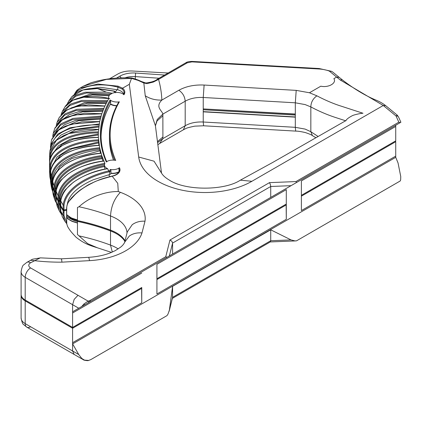 <?xml version="1.0" encoding="UTF-8"?>
<svg xmlns="http://www.w3.org/2000/svg" width="422" height="422" viewBox="0 0 422 422"><rect width="100%" height="100%" fill="white"/><g stroke="black" fill="none" stroke-linecap="round" stroke-linejoin="round"><path stroke-width="0.63" d="M116.825 105.6A8.303 4.795 180 0 1 114.383 105.368A8.303 4.795 180 0 1 111.07 104.197A8.303 4.795 180 0 1 110.638 103.928L110.411 104.192A189.436 109.372 0 0 0 101.074 136.696M119.363 101.823A8.303 4.795 180 0 1 111.07 100.626A8.303 4.795 180 0 1 110.126 99.972A190.137 109.773 0 0 0 106.281 161.89A8.303 4.795 180 0 1 115.728 160.423A180.358 104.129 180 0 1 119.363 101.823L118.556 102.509A181.059 104.535 0 0 0 109.435 135.272A181.059 104.535 0 0 0 114.678 160.239M106.65 161.642A189.436 109.372 180 0 1 101.058 135.272A189.436 109.372 180 0 1 110.638 100.927L110.126 99.972M110.638 100.927L110.638 103.928M60.815 200.656L60.768 200.962C63.907 182.077 89.158 172.07 107.32 168.768L107.689 168.7A8.303 4.795 180 0 1 106.871 168.288A8.303 4.795 180 0 1 104.445 164.897A8.303 4.795 180 0 1 104.925 163.288L104.862 163.409M104.445 164.897L104.445 167.233L105.057 169.048M83.92 360.072L88.573 360.425C88.409 360.784 86.911 360.694 84.089 360.161L26.781 327.134A7.665 4.426 120 0 0 30.616 326.755M172.376 298.386L270.36 241.896L270.724 240.74L270.724 229.821L291.053 239.918L294.941 240.904L296.513 240.846L400.225 180.975L400.663 179.867L400.758 176.581L398.046 162.961L395.731 157.327L72.595 343.888L78.745 354.543L81.757 358.426L84.653 360.235M88.794 360.372L90.767 359.634L166.948 315.651L167.93 314.232L169.37 310.17L172.587 286.322L270.724 229.821M50.545 172.023A0.702 0.406 180 0 1 50.081 171.923A0.702 0.406 180 0 1 49.849 171.643A240.962 139.118 180 0 1 49.58 167.36A0.702 0.406 180 0 1 49.58 167.349A0.702 0.406 180 0 1 49.611 167.239M50.598 176.734L49.849 176.359L49.58 172.076L49.891 177.034L49.849 171.643L50.329 171.232M52.734 181.861A0.702 0.406 0 0 0 52.666 181.861L52.138 181.908A0.702 0.406 180 0 1 51.616 181.829A0.702 0.406 180 0 1 51.347 181.555A240.962 139.118 180 0 1 50.55 177.298A0.702 0.406 180 0 1 50.545 177.261A0.702 0.406 180 0 1 50.645 177.05M51.885 181.154L52.138 186.614L51.347 186.271L50.55 182.009L51.611 188.434L51.347 181.555L51.827 181.122M56.137 191.794A0.702 0.406 0 0 0 55.952 191.688A0.702 0.406 0 0 0 55.424 191.635L54.902 191.699A0.702 0.406 180 0 1 54.369 191.641A0.702 0.406 180 0 1 54.063 191.382A240.962 139.118 180 0 1 52.745 187.168A0.702 0.406 180 0 1 52.734 187.099A0.702 0.406 180 0 1 52.871 186.862A0.702 0.406 180 0 1 52.892 186.846M54.591 190.944L54.902 191.699L54.902 196.409L54.063 196.098L52.745 191.883L53.198 194.811L54.718 199.664L56.237 202.75M56.137 197.881L55.424 194.073L56.258 194.378M60.736 202.507A240.962 139.118 180 0 1 60.251 201.542A0.702 0.406 0 0 0 59.913 201.299A0.702 0.406 0 0 0 59.381 201.268L58.869 201.357A0.702 0.406 180 0 1 58.331 201.32A0.702 0.406 180 0 1 57.999 201.072A240.962 139.118 180 0 1 56.158 196.921A0.702 0.406 180 0 1 56.137 196.826A0.702 0.406 180 0 1 56.242 196.615A0.702 0.406 180 0 1 56.342 196.541A0.702 0.406 180 0 1 56.348 196.541L56.342 196.541M58.5 200.592L58.869 201.357L58.869 206.063L57.999 205.788L56.158 201.637L57.054 205.862L59.164 210.636L57.999 205.788L57.999 201.072L58.479 200.592M60.736 209.032L59.381 203.705L60.251 203.974L60.736 207.023M63.126 210.589A240.962 139.118 180 0 1 60.768 206.511A0.702 0.406 180 0 1 60.736 206.39A0.702 0.406 180 0 1 60.815 206.2A0.702 0.406 180 0 1 60.942 206.105A0.702 0.406 180 0 1 60.99 206.078L60.942 206.105M124.875 241.305A35.701 20.615 0 0 0 110.517 230.966L110.796 230.301A36.213 20.91 180 0 1 116.746 233.039M66.66 215.9L67.04 215.341L66.634 215.573L66.718 217.425C67.103 218.232 68.934 219.493 72.204 221.212L77.458 222.869L77.458 221.413C75.907 221.787 66.365 217.045 66.66 215.9L67.024 215.463M60.736 201.669A240.962 139.118 180 0 1 60.251 200.708A0.702 0.406 0 0 0 60.072 200.534A0.702 0.406 0 0 0 59.913 200.466A0.702 0.406 0 0 0 59.381 200.434L58.869 200.519L59.238 200.566A1.208 0.696 180 0 1 60.161 200.624A1.208 0.696 180 0 1 60.204 200.64M56.152 190.971A0.702 0.406 0 0 0 56.068 190.908A0.702 0.406 0 0 0 55.952 190.855A0.702 0.406 0 0 0 55.424 190.802L54.902 190.865L55.314 190.929A1.208 0.696 180 0 1 56.152 190.997M52.766 181.022A0.702 0.406 0 0 0 52.666 181.027L52.064 181.196L52.592 181.154A1.208 0.696 180 0 1 52.755 181.149M50.577 171.19A0.702 0.406 180 0 1 50.081 171.089A0.702 0.406 180 0 1 50.049 171.074L50.561 171.369M305.127 104.582L310.835 106.914C319.37 111.445 327.825 115.042 336.202 117.712L345.845 120.856C346.32 119.458 348.382 117.791 352.027 115.85C353.325 114.948 360.478 113.291 362.983 113.254L341.176 106.154C333.317 103.717 324.455 99.819 316.901 95.826L309.447 92.761L296.207 90.377L295.316 102.81L305.127 104.582M296.207 90.377L204.121 85.049C194.357 84.606 185.938 86.341 178.875 90.255C182.71 92.909 184.815 96.559 185.195 101.206C190.243 98.41 196.256 97.171 203.235 97.487L295.316 102.81L295.316 114.235L203.235 108.913L203.235 122.011L203.604 125.782L295.685 131.1L295.316 127.323L305.127 129.09L310.835 131.711L318.067 136.443M99.159 124.923C80.333 124.247 54.285 129.037 51.194 146.656L50.55 146.207L50.693 144.704L50.545 146.234M50.281 158.044L50.281 156.562L49.58 156.14L49.58 160.866A0.702 0.406 180 0 1 49.58 160.856A0.702 0.406 180 0 0 49.632 161.019M50.598 170.942L50.598 166.484L49.849 166.094L49.58 161.811C52.892 143.38 79.368 137.688 98.384 137.525L99.65 147.721L101.755 155.565L104.82 163.303C86.573 166.574 61.174 176.554 57.999 195.523L56.158 191.372C59.386 172.524 85.26 163.604 103.838 161.088L103.838 161.088M51.906 181.165L51.542 180.959A0.702 0.406 180 0 0 51.616 180.996A0.702 0.406 180 0 0 52.138 181.075L52.138 176.364L51.347 176.006L50.55 171.749C53.852 153.181 80.259 146.392 99.228 145.448L99.228 145.448M54.617 190.966L54.259 190.755A0.702 0.406 180 0 0 54.369 190.807A0.702 0.406 180 0 0 54.902 190.865L54.902 186.16L54.063 185.833L52.745 181.618C56.02 162.908 82.232 155.059 101.048 153.313L101.048 153.313M54.259 190.755A0.702 0.406 180 0 1 54.063 190.549L54.063 185.833C57.302 167.001 83.171 158.06 101.755 155.565L101.887 157.696C83.298 160.471 58.072 170.156 55.424 188.36L56.258 188.681A240.962 139.118 0 0 0 56.395 189.061M58.537 200.629L58.178 200.418A0.702 0.406 180 0 0 58.331 200.487A0.702 0.406 180 0 0 58.869 200.519L58.869 195.813L57.999 195.523L57.999 200.239A240.962 139.118 180 0 1 56.158 196.088A0.702 0.406 180 0 1 56.137 195.993A0.702 0.406 180 0 1 56.158 195.898M104.508 165.519C86.404 169.127 61.923 179.841 59.381 197.997L60.251 198.277A240.962 139.118 0 0 0 60.852 199.469M25.547 300.264A13.472 7.781 0 0 0 25.557 300.269L25.199 300.058A13.984 8.076 180 0 1 21.1 294.35L21.1 271.615C21.875 267.469 22.751 265.222 23.716 264.874L26.781 262.4L32.526 259.224L40.496 257.874M269.484 182.636L270.36 184.419L270.724 186.492L270.724 197.406L296.513 182.515L295.959 181.571L269.484 182.636L169.955 240.023L171.817 241.231L172.587 243.067L172.587 254.065L88.794 302.442L88.103 301.129L83.92 303.998L81.757 306.504L72.595 311.795L72.595 312.997L141.755 273.071L72.595 312.997L72.595 327.425L141.755 287.493L72.595 327.425L72.595 328.258L25.199 300.897A13.984 8.076 180 0 1 21.1 295.184A13.984 8.076 180 0 1 21.121 294.767M346.029 120.534L272.565 162.528L240.382 180.157C224.478 190.802 185.353 190.802 169.454 180.157C165.962 178.126 163.451 175.99 161.921 173.737L154.035 161.188L138.69 157.021A66.412 38.344 0 0 0 157.96 181.291A66.412 38.344 0 0 0 251.871 181.302L383.26 105.484L340.322 80.038L336.624 77.068L333.876 78.656C336.893 83.155 328.453 87.918 320.825 86.194L309.447 92.761M400.663 122.385L400.225 122.644L398.827 122.18L396.031 115.966L397.26 115.148M400.9 122.248L398.584 117.105A2.796 2.21 155.8 0 0 397.946 116.351A2.796 2.21 155.8 0 0 396.031 115.966L383.26 105.484L385.692 105.653C379.283 100.758 375.886 100.441 369.15 96.991C360.467 92.666 351.668 87.064 342.754 80.191A3.83 2.627 -52.1 0 1 342.754 80.191A3.83 2.627 -52.1 0 0 340.322 80.038M169.955 240.023L165.767 256.734L166.948 257.32M112.078 176.09L117.759 183.322L118.276 191.535C104.245 191.351 88.625 197.728 79.046 206.764L77.458 207.476L77.458 219.952L71.809 218.111C69.145 216.739 67.43 215.515 66.66 214.445L66.745 207.07C67.082 204.928 67.763 203.082 68.797 201.537L75.042 194.658C80.697 189.409 85.529 186.334 92.634 182.868C95.114 181.233 101.66 179.007 112.263 176.185L112.975 175.895M79.046 206.764A158.334 91.416 180 0 1 110.517 215.985C111.081 206.437 114.373 198.551 120.397 192.327A176.517 101.908 0 0 0 118.276 191.535M40.306 257.858L61.369 258.823L88.493 257.33A18.183 1.408 86.9 0 1 89.496 260.643A59.091 34.113 0 0 0 141.982 232.939L145.004 221.207C140.035 220.933 135.778 222.099 132.223 224.704L127.307 231.863L124.569 242.497M141.982 232.939C137.05 232.527 132.825 233.561 129.301 236.051L124.669 242.228C124.052 243.795 122.733 245.409 120.724 247.07L115.269 250.631L110.522 252.794C104.107 255.321 96.765 256.829 88.493 257.33M30.474 260.268L34.303 260.648A129.206 74.594 0 0 0 61.928 262.157C61.659 259.335 61.433 258.311 61.243 259.087M51.542 180.959A0.702 0.406 180 0 1 51.347 180.721A240.962 139.118 180 0 1 50.55 176.459A0.702 0.406 180 0 1 50.545 176.422A0.702 0.406 180 0 1 50.55 176.385M50.049 171.074A0.702 0.406 180 0 1 49.849 170.81A240.962 139.118 180 0 1 49.58 166.526A0.702 0.406 180 0 1 49.58 166.516A0.702 0.406 180 0 1 49.58 166.511L49.78 161.52M87.85 88.894L100.647 87.317L117.712 89.802A11.114 6.414 180 0 1 120.866 91.078A11.114 6.414 180 0 1 123.82 94.138M97.788 88.784L113.787 91.131L114.9 92.592A8.303 4.795 180 0 1 114.911 92.592A8.303 4.795 180 0 1 123.978 94.697A180.358 104.129 180 0 1 124.1 94.523A11.811 6.821 0 0 0 122.58 88.187L117.975 86.146L97.867 84.089L79.943 88.119L77.157 90.097L77.511 90.82C88.689 84.447 102.092 83.208 117.712 87.101L122.011 88.995A11.114 6.414 180 0 1 124.121 92.756L123.546 94.665M141.602 287.582L141.755 302.753L72.595 342.685L141.755 302.753L141.755 287.493M21.1 271.615A13.984 8.076 0 0 0 25.199 277.328L72.595 304.689L72.595 311.795L395.731 125.234L395.731 126.436L301.392 180.906L395.731 126.436L395.731 140.864L301.392 195.328L395.43 141.038L395.731 141.697L301.392 196.161M301.392 210.589L395.731 156.124L301.392 210.589L301.392 180.901M395.731 157.327L395.731 141.697M141.755 288.326L72.595 328.258L72.595 350.993L78.745 354.543M118.624 102.272C112.521 112.975 109.462 123.973 109.435 135.272L109.435 138.131A181.059 104.535 0 0 0 113.492 160.123M68.274 103.11L75.839 96.195L86.557 92.972L110.928 93.937M109.688 94.903L89.97 94.196L73.18 100.083M77.5 98.463L92.418 94.929L109.029 95.789M111.445 93.12L111.25 94.016M111.25 94L111.419 93.167L112.268 93.283M124.1 94.523L123.662 94.575M113.787 91.131L114.056 91.337L113.787 91.131M113.165 175.99A11.8 6.815 0 0 0 119.447 167.724L118.914 168.679L119.088 171.965M119.447 167.724A8.303 4.795 180 0 1 110.137 169.449A2.026 1.171 180 0 1 109.24 170.815L109.614 171.728L109.614 174.587A2.722 1.572 180 0 0 110.923 173.384L110.902 173.141M60.251 200.708L60.251 198.277C62.593 180.853 86.61 170.082 104.535 166.511M118.914 171.675A8.303 4.795 180 0 1 110.933 173.147M110.137 169.449L110.902 170.14A2.722 1.572 180 0 1 110.933 170.377A2.722 1.572 180 0 1 109.614 171.728L109.061 171.844C90.888 175.758 66.386 187.658 64.007 205.292L64.007 209.365L63.121 209.133L63.121 209.76A240.962 139.118 180 0 1 60.768 205.678A0.702 0.406 180 0 1 60.736 205.556A0.702 0.406 180 0 1 60.768 205.435M110.933 173.257L110.902 170.14M60.815 210.91L62.256 216.702L64.904 221.297L63.115 215.31L63.121 212.261L64.007 212.493L64.007 210.826L63.121 210.594L63.121 212.055L64.007 212.282M60.525 201.262L60.251 203.974A240.962 139.118 0 0 0 60.736 204.934M60.367 212.688L59.17 210.647M117.184 89.659L115.401 91.848M64.007 209.365L64.007 209.987L63.121 209.76L63.632 210.109M64.007 209.57L63.121 209.344M54.063 190.549A240.962 139.118 180 0 1 52.745 186.334A0.702 0.406 180 0 1 52.734 186.266A0.702 0.406 180 0 1 52.745 186.202M66.597 209.433L63.606 210.077L66.597 209.534M125.028 240.714A35.701 20.615 0 0 0 116.567 232.933A35.701 20.615 0 0 0 110.517 230.132A158.334 91.416 0 0 0 77.458 220.574L70.274 217.937L66.634 214.74M70.274 217.937L70.632 218.148A19.069 11.009 0 0 0 77.632 220.717A158.846 91.706 180 0 1 110.796 230.301L110.517 230.132L110.517 215.985A35.701 20.615 180 0 1 116.567 218.786A35.701 20.615 180 0 1 127.017 232.991M74.182 354.501L72.595 350.993L25.199 323.627A7.665 4.426 120 0 0 26.781 327.134L23.716 324.66C22.751 324.312 21.875 322.065 21.1 317.919A13.984 8.076 0 0 0 25.199 323.627L25.199 300.897L25.557 300.269L72.595 327.425L25.199 300.058L25.199 277.328A7.665 4.426 -60 0 1 26.781 271.984A7.665 4.426 -60 0 1 30.616 267.938A6.325 3.65 180 0 1 30.616 262.779L40.301 257.853M66.66 215.067L66.676 214.27M66.94 217.035L66.66 217.573C66.834 218.243 68.68 219.524 72.204 221.418L77.458 223.08L77.458 234.511L79.046 235.893A158.334 91.416 180 0 1 110.517 245.113L110.517 230.966A158.334 91.416 0 0 0 77.458 221.413L77.458 220.157L71.809 218.322L66.66 214.65L66.629 214.154M109.82 176.612L108.686 174.787L93.178 179.804C82.148 184.672 68.607 193.218 67.298 204.617M80.486 87.813L83.25 86.22L106.46 79.373L131.516 78.402L131.622 77.975C132.25 78.075 136.005 78.977 141.454 81.509L145.748 82.986C151.493 82.279 155.338 81.04 157.285 79.262L158.561 79.394L187.22 62.846L185.949 62.714L157.279 79.267M122.011 88.995L122.58 88.187L129.332 84.289L131.516 78.402L138.015 80.354L143.828 82.981L146.935 83.64L153.302 82.074L158.561 79.394C160.476 86.23 161.579 93.125 161.863 100.077C155.581 100.294 150.042 98.848 145.237 95.741L155.417 125.793M336.624 77.068L329.313 71.07L331.555 71.313L332.705 72.03L339.167 77.331L336.624 77.068M187.22 62.846L191.91 61.876L319.011 68.992L319.185 68.564L319.011 68.992C322.724 69.219 326.159 69.915 329.313 71.07M240.382 180.157L251.871 181.302M316.901 95.826C312.982 98.642 310.956 102.34 310.835 106.914L310.835 131.711L312.428 135.652L315.883 137.699M52.871 136.644L53.219 133.352L54.718 128.552L62.472 119.669L74.383 114.937L101.755 113.835L99.65 121.678L98.384 131.875A192.168 110.949 0 0 0 98.326 134.702A192.168 110.949 0 0 0 98.384 137.525L98.384 137.525M109.614 174.587L108.686 174.787M109.24 170.815L108.823 170.905L109.061 171.844M107.156 168.705L107.584 168.721L108.132 169.697A192.174 110.949 0 0 0 108.834 170.899C90.519 174.893 65.69 186.719 63.115 205.045L64.007 205.292M63.121 209.133L63.115 205.045L60.768 200.962L60.768 205.678M56.242 191.066L56.158 196.088M101.887 157.696L102.899 161.072M56.258 189.895L56.258 188.681C58.721 171.147 83.572 161.378 102.019 158.661M52.871 181.318L52.745 186.334M51.347 180.721L51.347 176.006C54.628 157.3 80.829 149.462 99.65 147.721L100.394 153.239M53.668 177.045L60.177 166.305L71.845 158.508L99.819 150.828M99.734 149.852C80.908 151.873 55.351 160.487 52.666 178.59L53.188 178.675M50.714 171.453L50.55 176.459M49.849 170.81L49.849 166.094C53.151 147.531 79.558 140.753 98.526 139.809L98.864 145.337M52.961 164.332L60.631 155.111L72.078 148.739L98.595 142.921M98.326 137.398L98.326 134.702M53.969 151.967L62.234 144.287L73.28 139.17L98.178 134.987M49.78 156.435L49.58 156.14C52.892 137.72 79.373 132.028 98.384 131.875M98.548 129.464C85.75 128.8 73.897 130.952 62.989 135.91L55.293 141.148C52.739 142.995 50.941 146.344 49.886 151.208L56.479 140.183L68.95 133.521L98.526 129.591M56.485 140.099L75.501 129.802L98.774 127.054M99.228 123.952L70.115 127.718L57.724 134.096L50.698 144.672L51.611 139.782L58.88 129.823L71.112 124.147L99.65 121.678M60.299 128.789L78.613 120.681L100.22 119.152M101.048 116.087L72.98 118.413L60.837 123.825L53.219 133.352M104.878 105.969L88.42 104.793L72.969 107.278L64.882 111.165L59.18 117.564L67.225 109.767L78.74 105.927L104.82 106.101L101.755 113.835M65.157 118.097L82.596 111.819L102.641 111.318M103.838 108.312L76.941 109.298L65.136 113.787L57.118 122.222L56.247 125.45M107.584 100.679L81.958 100.41L70.574 104.034L62.308 111.434L64.914 106.914L72.969 100.23L83.867 97.197L108.834 98.511L104.82 106.101M70.928 108L87.428 103.216L106.033 103.59M62.308 111.434L61.095 114.573M108.554 98.6L108.29 98.4M108.765 98.632L108.929 98.495A8.303 4.795 180 0 1 108.639 97.239A8.303 4.795 180 0 1 114.831 92.603A8.303 4.795 180 0 1 114.9 92.592M108.834 98.511L109.704 98.685L108.929 98.495M112.226 93.273L106.349 92.149L85.244 92.223L75.891 95.172L68.77 100.958L67.198 104.07M106.349 92.149L97.376 88.525M115.728 92.756C115.47 91.769 114.874 91.194 113.951 91.025L97.535 88.451C89.844 87.998 82.992 89.29 76.973 92.323L71.824 96.707L83.018 89.949L97.424 88.557M109.572 78.782L117.743 74.066C121.868 71.777 126.785 70.759 132.492 71.012L168.257 73.011M77.157 90.097L76.361 90.988L79.943 88.119M296.513 182.515L400.225 122.644M172.587 254.065L270.724 197.406M129.332 84.289L138.69 157.021M78.75 308.239L72.595 304.689L74.182 299.351L78.012 295.305L30.616 267.938M83.92 303.998L84.653 304.832L88.794 302.442M81.757 306.504L84.653 304.832M143.828 82.981L145.237 95.741M157.453 141.644L162.903 136.976L162.866 114.098C162.227 110.627 154.805 107.056 161.863 100.077L178.875 90.255M162.903 136.976L162.866 138.622L185.195 125.73L185.195 101.206L162.866 114.098L157.216 119.51L155.417 125.74M162.903 115.702L157.021 120.993L155.428 125.846M66.94 216.829L66.66 217.362L66.94 216.829L66.66 217.362L66.745 223.787L67.525 226.392C69.989 230.66 71.112 231.915 76.055 237.211C84.97 244.333 91.057 245.757 97.529 247.846L111.513 252.393M98.379 137.398C85.418 137.261 73.444 139.951 62.451 145.474L54.802 151.087C51.848 153.724 50.107 157.29 49.58 161.795L49.58 161.71A0.702 0.406 180 0 1 49.58 161.689A240.962 139.118 180 0 1 49.611 160.977M63.606 210.077L63.121 210.594M66.597 210.267L64.007 210.826L63.827 210.13M61.058 206.205L60.768 206.511L60.768 211.227L63.115 215.31L64.007 215.521L64.007 212.493M56.242 201.326L56.406 196.678M52.871 191.577L52.935 186.993M52.734 185.263L52.666 184.303L53.188 184.372M50.714 181.708L50.672 177.193M49.58 167.349L49.58 172.076L49.617 167.334M118.192 248.917A35.701 20.615 180 0 0 116.567 247.914A35.701 20.615 180 0 0 110.517 245.113L112.31 252.055M79.046 235.893L87.628 243.61L97.529 247.846M66.702 223.665L64.904 221.297M55.599 201.679L54.718 199.664M54.712 199.653L54.063 196.098L54.063 191.382L54.549 190.923M51.605 188.376L52.734 191.588L51.611 188.434M50.455 179.798L49.891 177.034M169.169 311.193L172.535 297.758L172.587 286.322M83.345 359.792L81.757 358.426M157.58 142.657L162.866 138.622L159.611 143.522L157.849 144.735M156.921 264.314L286.29 189.626L156.921 264.314L156.921 294.002L286.29 219.308L286.29 189.626L286.29 204.048L156.921 278.742L286.137 204.137L286.29 219.308L156.921 294.002M286.29 204.886L156.921 279.575M59.381 197.997L59.381 203.705M55.424 188.36L55.424 194.073M52.666 178.59L52.666 184.303M89.67 301.936A2.796 0.955 -104.8 0 0 89.074 300.87L88.103 301.129L78.012 295.305M191.91 61.876L192.084 61.448M145.004 221.207A53.884 31.112 0 0 0 129.422 196.52A53.884 31.112 0 0 0 120.397 192.327M61.928 262.157L89.496 260.643M124.801 77.88A16.78 9.69 180 0 1 135.32 76.604L135.62 73.048A19.338 11.162 0 0 0 119.669 76.245L116.308 78.181M164.733 75.042L135.62 73.048M121.135 77.954A2.553 1.477 -120 0 0 120.945 77.59A2.553 1.477 -120 0 0 119.669 76.245M110.411 104.192A8.941 5.164 0 0 0 114.188 105.579A8.941 5.164 0 0 0 116.709 105.827M117.975 86.146L117.712 89.802M118.914 168.679A11.104 6.409 180 0 1 119.31 170.377C119.268 172.709 117.163 174.544 112.996 175.884L112.115 176.074M58.869 195.813C61.802 177.651 86.668 167.56 104.688 164.316M110.923 173.384A8.941 5.164 0 0 0 118.846 172.102M58.869 206.063L60.821 212.197M75.628 93.156L77.511 90.82M135.32 79.014L135.32 76.604L159.141 78.234M203.235 109.746L295.316 115.069L295.316 114.235M295.316 114.024L203.235 108.913M100.462 118.186L75.654 120.402L64.619 124.696L56.316 131.88M53.489 135.272L60.272 125.36L72.315 119.605L100.774 117.042M103 110.369L79.695 111.366L69.197 114.758L60.826 120.739M57.144 124.216L64.424 115.301L76.155 110.469L103.448 109.251M106.508 102.673L84.695 102.609L66.491 110.131M62.103 113.465L69.677 105.542L81.029 101.554L107.082 101.586M54.902 186.16C57.93 168.03 83.445 158.957 101.887 156.53M52.138 176.364C55.208 158.355 81.05 150.369 99.734 148.692M98.563 141.945L69.271 148.892L57.218 156.799L51.157 168.193M50.598 166.484C53.684 148.607 79.732 141.671 98.563 140.784M98.326 134.011L70.453 139.165L58.595 145.717L51.315 155.676M50.281 156.562C53.378 138.817 79.494 132.951 98.368 132.851M49.585 156.119L49.891 151.181M98.906 126.083L72.568 129.67L61.079 135.014L53.098 143.527M90.767 301.303A2.796 1.614 -120 0 0 89.886 300.548A2.796 1.614 180 0 1 89.074 300.87M89.886 300.548L165.767 256.734M169.37 255.922L172.587 243.067L270.724 186.492L291.053 185.669M295.959 181.571L398.827 122.18M204.121 85.049L203.235 97.487L203.235 108.707M26.781 262.4A7.665 4.426 60 0 1 30.616 262.779M49.58 166.526L49.58 161.811M49.58 156.156L49.58 160.856M50.55 146.276L50.55 148.133M203.604 125.782L194.843 126.141C189.114 127.317 186.002 128.177 185.506 128.721L183.37 129.802L185.195 125.73C190.243 122.934 196.256 121.694 203.235 122.011L295.316 127.323L295.316 115.069M203.235 111.624L295.316 116.947M203.235 111.835L295.316 117.152M66.602 222.568L64.007 215.521M54.902 196.409L56.137 201.294M52.138 186.614L52.734 189.916M169.37 310.17L172.587 297.32L270.724 240.74L291.053 239.918M342.754 80.185L339.167 77.331M295.79 240.909L270.286 241.938M331.555 71.313L319.153 68.528L192.052 61.412C188.998 61.485 186.967 61.923 185.949 62.714M101.058 135.272C101.064 144.287 102.984 153.17 106.813 161.927M107.309 168.631L107.204 168.647C94.929 170.641 83.582 175.225 73.164 182.415L65.658 189.415C62.836 192.564 61.195 196.372 60.736 200.835L60.736 205.556M61.269 214.334L60.736 211.111L60.736 206.39M61.074 213.622L59.18 210.641M25.557 300.269L25.199 300.058M66.602 214.281L66.586 214.84M103.738 160.967C90.788 162.449 78.882 166.764 68.016 173.906L61.475 179.672C58.516 182.605 56.733 186.471 56.137 191.272L56.137 195.993M100.979 153.191C87.855 154.135 75.786 157.96 64.777 164.659L58.146 170.156C55.145 172.973 53.341 176.771 52.734 181.544M99.191 145.321C86.194 145.717 74.198 148.934 63.205 154.969L55.625 160.93C52.681 163.783 50.993 167.376 50.545 171.707L50.545 176.422M99.676 121.552L81.947 121.842L65.436 126.078L57.366 130.936L51.727 139.302M52.734 136.39L53.219 133.368M101.797 113.708L84.59 113.249L68.512 116.63L60.43 121.035L54.918 128.024M56.237 125.466L57.118 122.222M59.164 117.574L57.102 122.243M61.079 114.589L62.335 111.387M64.914 106.914C67.583 102.81 72.062 99.914 78.35 98.22C87.776 95.947 97.809 95.968 108.443 98.279M108.438 98.289L108.829 98.363M67.182 104.086L68.77 100.958M68.744 100.995L71.835 96.691M74.488 93.99L76.403 90.941M161.505 172.962L155.401 125.64M83.224 86.23L90.683 82.886C103.648 78.877 117.295 77.242 131.622 77.975M66.602 214.286L66.623 207.719C67.188 205.008 66.597 203.926 71.592 197.876C74.995 194.336 78.07 191.583 80.829 189.615L86.605 185.87C87.961 184.883 91.843 183.021 98.247 180.278C101.106 179.033 105.722 177.63 112.104 176.074M52.734 186.266L52.734 181.555M50.545 146.244L50.545 148.143M66.586 215.742L66.781 224.056M295.69 131.115C297.463 131.036 300.659 131.511 305.275 132.545C309.505 133.98 311.89 135.014 312.428 135.652M56.137 201.542L56.137 196.826M53.198 194.811L52.734 191.825L52.734 187.099M50.545 181.972L50.545 177.261M49.58 161.7L49.58 166.416M57.054 205.862L56.137 201.552M50.593 182.689L50.545 181.982M49.886 177.008L50.545 180.073M83.329 359.787L84.089 360.161M159.611 143.522L183.37 129.802M21.1 317.919L21.1 295.184M108.639 98.331L108.639 97.239M385.692 105.653L397.234 115.122L398.584 117.105"/></g></svg>
